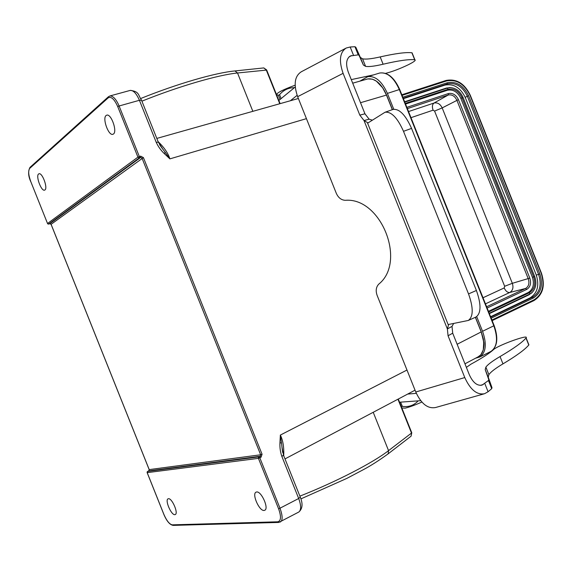<?xml version="1.0" encoding="UTF-8"?>
<svg xmlns="http://www.w3.org/2000/svg" width="572" height="572" viewBox="0 0 572 572"><rect width="100%" height="100%" fill="white"/><g stroke="black" fill="none" stroke-linecap="round" stroke-linejoin="round"><path stroke-width="0.86" d="M233.233 116.86L202.166 125.625M158.294 142.142L156.235 142.349C158.158 146.554 160.825 150.279 164.235 153.539L165.265 152.395L169.891 158.873C168.147 153.26 164.207 147.49 158.065 141.577M159.574 144.695L162.763 149.085L159.631 144.787M162.82 149.156L165.265 152.395M164.235 153.539L169.891 158.873L306.435 118.647M141.534 100.229L139.411 100.293C136.472 93.536 133.405 90.233 130.209 90.397L129.758 90.533M140.633 156.135L143.415 157.593L262.069 454.254L260.66 454.776L142.028 158.187L140.648 157.45L140.633 156.135L137.938 157.136L117.725 106.585L119.105 105.984L118.132 103.782C115.472 98.513 112.763 95.903 110.003 95.946L108.501 96.682L29.98 167.389L29.694 168.39L108.194 97.855L108.508 96.689M261.061 457.221L260.167 456.263L258.937 456.871L259.831 457.836L261.061 457.221L262.069 454.254M283.726 455.748C284.091 447.225 282.968 440.333 280.359 435.063L279.944 442.828C279.708 447.583 280.351 452.123 281.867 456.449L298.684 498.505L300.264 497.089M279.944 442.828L281.474 442.95L282.668 452.459M406.985 370.034L280.359 435.063L281.474 442.95M298.491 512.197L298.841 512.011C301.272 509.945 301.222 505.441 298.684 498.505L278.635 508.908L258.422 458.358L258.937 456.871L147.662 471.407L147.168 472.586M326.662 436.886L355.205 421.807M392.321 109.674L386.472 95.066L382.682 87.838L376.405 81.167L372.472 79.172L367.832 78.915L352.702 83.176M367.102 79.115L367.832 78.915C375.132 78.164 381.388 83.541 386.601 95.038L360.517 102.71M156.235 142.349L139.411 100.293L119.105 105.984L139.325 156.542L139.339 157.858L137.938 157.136L47.533 223.502L48.027 224.017L49.871 223.688L51.08 224.253L149.228 469.655L148.699 470.913M113.485 133.991C117.482 131.41 111.225 113.649 106.828 115.129L106.092 115.508C102.174 118.29 108.444 135.843 112.813 134.327L113.485 133.991M48.656 224.088L139.339 157.858L140.648 157.45L49.871 223.688L48.699 224.088M147.662 471.407L148.749 470.892L260.167 456.263L260.66 454.776L149.206 469.605M278.643 508.908C281.352 516.645 281.059 520.942 277.756 521.8L172.272 524.853C169.484 524.288 166.702 520.82 163.907 514.45L147.19 472.644L258.422 458.358L259.831 457.836L258.401 457.493M280.208 522.05L280.38 521.943C282.804 520.391 282.69 515.872 280.058 508.394L259.831 457.836M264.064 510.467L264.857 510.231C269.069 508.272 261.347 491.098 256.671 491.977L255.956 492.199C251.744 494.115 259.302 511.153 264.064 510.467M457.135 344.272L481.209 331.91L483.762 342.135L483.268 349.907L480.866 354.754L478.149 356.835M476.698 316.616L482.561 331.274C486.929 343.872 486.028 352.431 479.844 356.949L475.539 358.222M359.838 81.16L367.767 76.677C375.346 75.697 381.896 81.267 387.408 93.393L393.758 109.252M385.585 73.366C392.356 71.643 399.957 68.762 408.394 64.707C413.964 61.883 416.123 60.232 414.864 59.76L414.679 59.738C408.851 59.159 398.334 60.661 383.111 64.221C374.667 66.223 368.818 66.931 365.572 66.345L363.37 65.008L359.073 55.362L358.208 54.862L350.386 55.963C346.203 58.687 345.524 64.121 348.334 72.258L364.957 113.807L369.14 119.19L372.408 120.17M297.14 95.324L290.347 100.758M351.279 79.608L373.709 74.853M412.376 53.546L411.897 52.774C406.02 52.081 395.452 53.461 380.187 56.914C371.721 58.852 365.844 59.488 362.562 58.823L360.324 57.393L355.834 47.261L354.955 46.718L350.193 46.997L346.26 48.005C339.775 52.231 338.724 60.675 343.093 73.338L359.809 115.122L364.014 120.542L368.032 122.909L385.049 112.248C391.348 111.476 397.497 117.832 403.503 131.317L468.532 293.915C473.487 307.822 473.416 316.666 468.325 320.449L448.648 324.467L447.375 328.957L448.062 335.778L464.779 377.563C470.341 389.747 476.934 395.138 484.541 393.722L488.08 391.741L491.72 388.66L491.984 387.666L488.252 377.227L488.881 374.646C490.797 371.9 495.495 368.311 502.967 363.871C516.402 355.848 525.003 349.563 528.778 345.009L528.599 344.122M295.238 86.987L278.85 100.465M276.562 94.623L276.605 94.53C277.055 92.714 283.226 89.604 295.131 85.199M276.526 94.645L278.414 95.288L279.558 94.673C283.533 90.004 288.488 87.673 294.416 87.666M280.03 99.499L278.414 95.288M279.558 94.673L281.081 98.634M483.912 393.901L435.607 407.507C427.82 408.994 421.207 403.825 415.772 392.006L377.12 295.374C375.504 290.74 376.069 286.987 378.807 284.098C406.763 261.776 380.938 197.19 345.295 200.307C341.32 200.107 338.317 197.776 336.3 193.307L297.647 96.675C293.436 84.363 294.659 76.062 301.322 71.765L345.688 48.305M392.771 109.517L393.021 109.424C399.385 108.63 405.562 114.951 411.554 128.393L476.39 290.483C481.317 304.354 481.202 313.191 476.047 316.995L475.804 317.11M368.582 122.622L367.531 123.001L448.226 324.746L449.242 324.295M369.14 119.19L364.014 120.542L447.375 328.957L452.016 326.397L452.702 333.183L469.319 374.731C472.894 382.568 477.134 386.028 482.039 385.113L488.467 380.516L488.745 379.558L485.206 369.612L485.878 367.124C487.823 364.464 492.549 360.946 500.042 356.563C513.52 348.648 522.172 342.478 525.997 338.052L526.111 337.902C529.472 333.862 497.647 345.395 493.393 349.728C489.41 353.367 481.903 358.201 470.878 364.221L466.38 367.381M453.682 323.437L452.016 326.397M399.542 402.216L420.706 400.679M421.857 402.044C415.115 405.055 409.559 407.085 405.191 408.136L401.859 408M401.308 406.62L402.352 406.385C408.744 407.235 414.014 405.391 418.146 400.865M400.586 402.145L402.352 406.385M407.664 394.079L416.33 393.336M44.959 189.947C48.012 188.038 42.314 172.479 39.025 173.766L38.581 174.002C35.593 176.062 41.284 191.456 44.559 190.154L44.959 189.947M47.562 223.559L30.817 181.689C28.443 175.154 28.071 170.721 29.694 168.39M168.461 498.72L168.025 498.841C164.757 500.157 171.25 515.229 174.839 514.664L175.318 514.528C178.586 513.191 171.986 497.998 168.461 498.72M402.802 97.211L447.304 82.733C456.37 81.081 463.456 85.4 468.575 95.703L539.868 273.945C543.264 284.928 541.105 292.95 533.404 297.998L491.176 318.175M490.597 316.724L530.137 297.869C537.444 293.086 539.489 285.492 536.279 275.096L465.186 97.34C460.331 87.595 453.61 83.505 445.023 85.078L403.382 98.67M404.626 101.766L446.503 88.016L450.779 87.63M532.553 292.042L529.186 294.723L489.36 313.628M528.285 292.485C533.176 289.31 534.548 284.248 532.403 277.291L533.647 276.869C535.943 284.162 534.505 289.453 529.357 292.735L528.285 292.485L488.438 311.332M460.86 98.42C457.607 91.899 453.124 89.175 447.397 90.254L447.998 89.332C453.996 88.159 458.68 91.005 462.054 97.869L460.86 98.42L532.403 277.291M405.541 104.061L447.397 90.254M266.695 70.07L237.516 72.987L252.853 111.333M279.772 103.739L266.23 69.891L263.778 67.925L262.977 68.011M234.177 71.021L234.978 70.942L237.516 72.987C217.968 74.925 178.292 86.451 141.906 101.172M475.475 317.253L481.209 331.91L475.361 317.303M283.498 455.176L281.867 456.449M299.885 496.146C336.386 481.724 373.066 462.705 388.56 450.629L411.497 433.068L397.955 399.213M373.223 412.283L388.56 450.629L388.131 453.853L387.501 454.354M410.431 436.672L411.068 436.179L411.704 432.611M108.194 97.855C111.175 96.203 114.35 99.113 117.725 106.585M51.101 224.303L143.415 157.593M278.793 522.429L277.756 521.8M172.272 524.853L173.166 525.382C169.848 524.853 166.745 521.206 163.864 514.45M483.862 345.795L483.369 339.053L481.267 331.882M478.85 356.47C484.177 353.246 484.348 343.343 483.869 342.235L481.317 331.846L475.425 317.274M386.543 95.045L383.147 88.453L378.893 83.255M392.435 109.631L386.601 95.038L392.385 109.652M490.397 351.694L490.983 351.401C497.218 346.868 498.169 338.345 493.829 325.825L399.335 89.568L387.408 93.393M482.561 331.274L494.165 325.632L399.706 89.482L399.335 89.568C393.851 77.535 387.294 72.015 379.658 73.023L379.029 73.216M367.767 76.677L379.658 73.023C387.58 71.972 394.258 77.463 399.706 89.482L494.165 325.632C498.512 338.116 497.454 346.703 490.983 351.401L479.844 356.949M351.701 55.541L348.934 56.986M353.475 55.205L350.193 46.997M359.073 55.362L355.834 47.261M343.093 73.338L297.647 96.675M464.779 377.563L415.772 392.006M476.39 290.483L468.532 293.915M411.554 128.393L403.503 131.317M364.957 113.807L359.809 115.122M452.702 333.183L448.062 335.778M363.37 65.008L360.324 57.393M383.111 64.221L380.187 56.914M414.679 59.738L411.897 52.774M525.997 338.052L528.778 345.009M500.042 356.563L502.967 363.871M485.206 369.612L488.252 377.227M488.745 379.558L491.984 387.666M484.799 383.533L488.08 391.741M483.283 384.513L480.28 385.378M30.817 181.689L47.533 223.502M49.821 223.709L51.058 224.303L149.178 469.626L148.713 470.906L147.626 471.414M402.066 95.374L446.589 80.945C456.563 79.143 464.364 83.905 469.991 95.224L541.226 273.316C544.952 285.392 542.585 294.215 534.119 299.785L491.913 320.013M533.948 300.572L534.119 299.785M446.589 80.945L445.974 80.466C456.435 78.5 464.521 83.398 470.248 95.159L469.991 95.224M401.823 94.766L445.924 80.488M468.575 95.703L467.331 96.218L538.602 274.424C541.906 284.899 539.854 292.507 532.461 297.254L490.769 317.145M403.21 98.241L447.132 83.92L447.304 82.733M445.023 85.078L447.132 83.92C455.762 82.261 462.498 86.365 467.331 96.218L465.186 97.34M406.856 107.357L448.412 93.558C452.674 92.75 456.006 94.766 458.429 99.621L529.815 278.099C531.409 283.283 530.387 287.044 526.74 289.396L487.122 308.036M483.011 297.755L504.182 287.945L504.654 286.272L434.577 111.075L433.083 110.181L410.982 117.675M433.083 110.181C431.953 106.8 432.268 104.419 434.026 103.031L408.544 111.561M434.577 111.075L442.177 107.908C440.226 103.954 437.508 102.331 434.026 103.031L448.212 95.023C451.901 94.287 454.79 96.039 456.878 100.264L528.242 278.707C529.651 283.204 528.764 286.458 525.582 288.474L486.615 306.771M504.654 286.272L512.333 283.319L442.177 107.908L458.429 99.621M504.182 287.945C505.698 291.177 507.564 292.685 509.795 292.471C512.805 290.583 513.649 287.53 512.333 283.319L529.815 278.099M485.449 303.854L509.795 292.471L525.582 288.474L526.74 289.396M407.364 108.623L448.212 95.023L448.412 93.558M405.276 103.41L447.998 89.332L447.49 88.067L450.014 87.623C455.777 87.874 460.124 91.162 463.048 97.497M462.054 97.869L533.647 276.869L534.656 276.433L463.084 97.49L462.054 97.869M534.627 276.455C536.872 283.047 536 288.424 532.003 292.578L529.858 294.001L529.357 292.735L488.702 311.983M404.762 102.116L447.49 88.067L446.503 88.016M531.402 293.25L532.003 292.578C536.021 288.367 536.908 282.99 534.656 276.433L463.084 97.49C460.195 91.184 455.834 87.895 450.014 87.623L449.12 87.552M529.186 294.723L529.858 294.001L489.217 313.277M536.279 275.096L539.868 273.945M530.137 297.869L532.461 297.254L533.404 297.998M280.123 103.639L266.623 69.898L263.778 67.925L234.978 70.942C214.922 72.794 176.376 84.091 140.769 98.491M110.01 95.932L130.216 90.405C139.618 91.42 138.088 95.324 141.434 99.993L158.222 141.956L162.834 149.163M173.166 525.389L278.793 522.436L298.841 512.011C302.509 508.787 303.017 503.896 300.357 497.325L283.576 455.362L281.946 446.968M300.915 498.877L346.789 478.421L363.828 469.426C371.156 465.486 379.257 460.296 388.131 453.853L411.068 436.179L411.768 432.789L398.276 399.049M282.639 452.338L281.946 447.061M298.377 98.491L156.807 138.417M478.857 356.463L464.95 363.813M415.043 390.183L284.992 458.908M358.208 54.862L354.955 46.718M476.047 316.995L468.325 320.449M393.021 109.424L385.049 112.248M365.572 66.345L362.562 58.823M414.864 59.76L412.083 52.81M526.111 337.902L528.893 344.859M485.878 367.124L488.881 374.646M488.467 380.516L491.72 388.66M482.039 385.113L481.653 385.228M30.788 181.724C28.228 176.119 27.956 171.343 29.98 167.389M47.469 223.395L47.948 224.024M47.991 224.045L48.756 224.067M147.676 471.392L147.14 471.936M147.126 471.979L147.133 472.615M163.857 514.414L147.147 472.644M492.163 320.627L534.005 300.557C542.935 294.773 545.416 285.65 541.455 273.187L470.248 95.159"/></g></svg>
